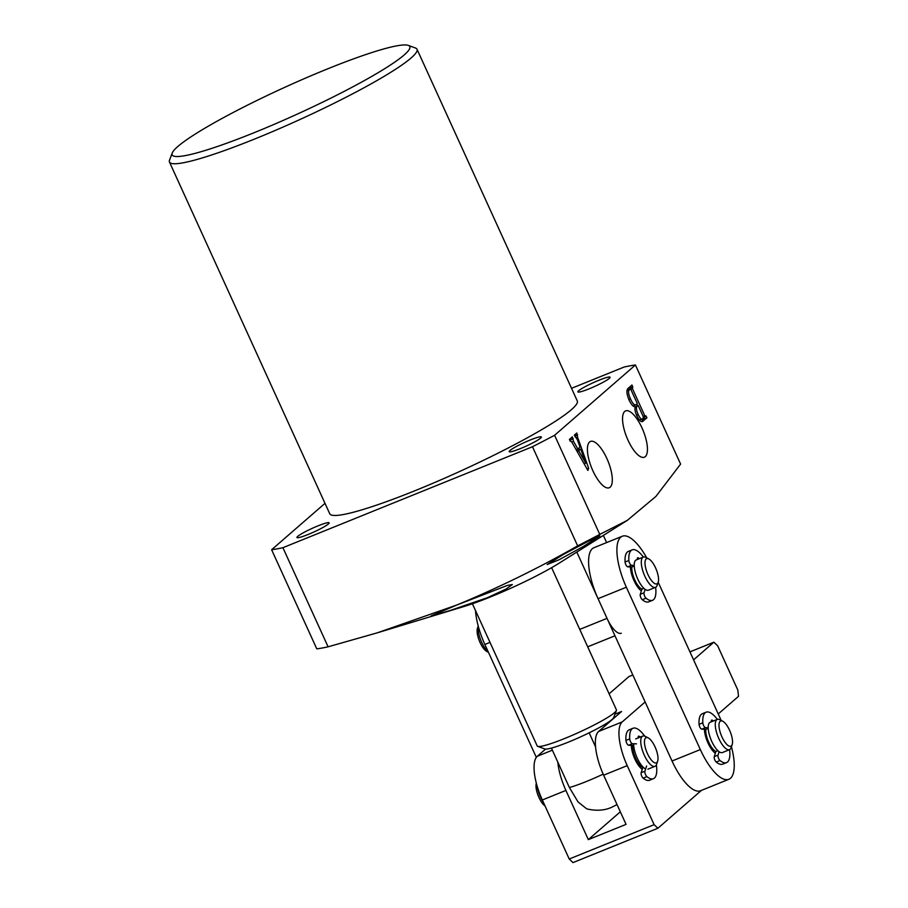 <?xml version="1.0" encoding="UTF-8"?>
<svg xmlns="http://www.w3.org/2000/svg" width="908" height="908" viewBox="0 0 908 908"><rect width="100%" height="100%" fill="white"/><g stroke="black" fill="none" stroke-linecap="round" stroke-linejoin="round"><path stroke-width="1.36" d="M487.573 597.634L506.051 589.042L512.362 584.536L507.379 585.433L456.837 605.012L431.062 615.942L449.278 610.789L487.573 597.634M624.704 411.449A24.981 8.853 68 0 0 627.315 438.621A24.981 8.853 68 0 0 644.271 457.235A24.981 8.853 68 0 0 645.293 456.633A24.981 8.853 68 0 0 642.558 429.189A24.981 8.853 68 0 0 625.533 410.915A24.981 8.853 68 0 0 624.704 411.449M589.564 442.003A24.981 8.853 68 0 0 592.175 469.175A24.981 8.853 68 0 0 609.132 487.789A24.981 8.853 68 0 0 610.153 487.187A24.981 8.853 68 0 0 607.429 459.743A24.981 8.853 68 0 0 590.393 441.47A24.981 8.853 68 0 0 589.564 442.003M318.004 525.857A17.683 1.998 155.5 0 1 329.127 522.849A17.683 1.998 155.5 0 1 308.073 534.494A17.683 1.998 155.5 0 1 296.95 537.513A17.683 1.998 155.5 0 1 318.004 525.857M583.504 546.378L599.87 535.868L588.18 541.316L563.652 554.3L547.161 564.538L559.146 559.748L583.504 546.378M530.238 440.005A17.683 1.998 155.5 0 1 541.361 436.998A17.683 1.998 155.5 0 1 520.307 448.643A17.683 1.998 155.5 0 1 509.184 451.662A17.683 1.998 155.5 0 1 530.238 440.005M598.974 380.225A17.683 1.998 155.5 0 1 610.097 377.217A17.683 1.998 155.5 0 1 589.042 388.862A17.683 1.998 155.5 0 1 577.919 391.881A17.683 1.998 155.5 0 1 598.974 380.225M271.617 549.749A217.636 24.641 -24.5 0 0 282.91 547.694L532.474 446.736A217.636 24.641 -24.5 0 0 554.595 435.272L635.43 364.982L680.603 464.101L655.894 496.438L627.326 520.363L558.863 563.346A68.009 7.695 155.5 0 1 490.468 596.942A68.009 7.695 155.5 0 1 464.397 606.385L377.206 632.853L328.094 646.814A217.636 24.641 155.5 0 1 316.79 648.868L271.617 549.749L324.996 503.327M532.474 446.736L577.647 545.867C538.592 568.113 498.31 587.828 456.826 605.012L377.206 632.853M327.663 68.849A130.582 14.778 -24.5 0 0 172.248 152.998A130.582 14.778 -24.5 0 0 254.331 132.613A130.582 14.778 -24.5 0 0 408.35 45.4A130.582 14.778 -24.5 0 0 327.663 68.849M408.35 45.4L415.478 48.011A136.018 15.402 155.5 0 1 417.01 49.248A136.018 15.402 155.5 0 1 255.046 138.856A136.018 15.402 155.5 0 1 169.467 162.055A136.018 15.402 155.5 0 1 169.546 160.092L172.248 152.998M169.467 162.055L329.752 513.769A136.018 15.402 -24.5 0 0 415.331 490.57A136.018 15.402 -24.5 0 0 577.295 400.961L417.01 49.248M573.493 441.288L577.863 449.017L580.019 447.145L577.329 439.608L574.321 435.148L576.796 432.991L577.601 437.236L588.668 468.278L587.873 470.435L571.904 442.241L570.667 440.834L570.224 441.231L569.395 439.427L572.358 436.85L573.493 441.288L571.756 441.992M575.627 436.544L575.059 436.771L575.627 436.544M627.326 520.363L599.768 534.403A217.636 24.641 155.5 0 1 577.647 545.867M554.595 435.272L599.768 534.403M641.729 421.573L643.375 420.903C641.706 422.81 639.516 421.085 636.803 415.75C635.033 411.778 634.544 408.804 635.328 406.829C633.319 406.909 631.173 404.525 628.904 399.69C626.52 393.652 626.293 389.85 628.222 388.272L631.957 385.026L632.774 386.819L632.422 388.613L644.771 415.694L646.087 416.034L646.916 417.828L642.569 421.414M643.125 416.363L644.771 415.694L645.611 416.454M571.529 388.306L624.125 367.025A217.636 24.641 -24.5 0 1 635.43 364.982M282.91 547.694L328.094 646.814M576.137 449.71L577.863 449.017M574.798 434.739L575.263 435.749L577.613 434.796M575.263 435.749L577.306 435.068M576.512 437.667L577.601 437.236M578.805 448.189L579.315 449.608M584.332 463.682L584.82 465.055M587.022 468.937L588.668 468.278M570.36 438.598L570.826 439.608L573.186 438.655M570.826 439.608L572.812 438.973M570.451 439.926L570.428 440.936M577.113 451.435L578.714 450.788L585.739 463.114L580.734 449.029L576.977 451.197M584.105 463.784L585.739 463.114M580.734 449.029L578.714 450.788M629.959 386.763L630.424 387.773L632.774 386.819M630.424 387.773L632.24 387.285M629.891 388.238L630.073 389.577M630.765 389.294L632.422 388.613M636.701 404.117L637.416 405.683M643.534 417.294L645.384 416.545M643.829 417.203L644.555 418.792L646.916 417.828M644.555 418.792L641.4 421.528M635.237 407.147L636.871 406.478C636.031 408.112 636.485 410.825 638.233 414.615C640.095 418.543 641.65 419.939 642.898 418.804L643.363 416.886L638.12 405.388L635.214 406.818M639.38 420.109L642.898 418.804M628.801 399.475L630.447 398.816C632.694 403.788 634.613 405.706 636.202 404.548L637.303 403.595L631.026 389.827L630.288 388.987L627.927 389.941L628.677 390.781L627.927 389.941L626.997 390.758M632.978 405.91L636.202 404.548M631.026 389.827L630.288 388.987L629.21 389.929C628.03 391.427 628.438 394.39 630.447 398.816M626.985 390.826L629.21 389.929M636.599 415.285L638.233 414.615M638.12 405.388L636.871 406.478M617.031 804.579L611.266 807.496C604.126 810.572 595.943 811.037 586.738 808.88L578.044 801.934L569.373 787.497L551.417 748.09A38.091 4.313 155.5 0 1 544.834 748.964L537.706 746.353A43.527 4.926 -24.5 0 0 564.594 738.533A43.527 4.926 -24.5 0 0 616.396 710.487A43.527 4.926 -24.5 0 0 616.43 709.863L551.621 567.67M616.396 710.487L613.695 717.581A38.091 4.313 155.5 0 1 589.156 732.824A38.091 4.313 155.5 0 1 568.363 742.131A38.091 4.313 155.5 0 1 551.417 748.09M472.41 603.775L537.207 745.956A43.527 4.926 -24.5 0 0 537.706 746.353M595.546 746.864L589.156 732.824M656.836 762.538A13.597 4.824 68 0 0 657.642 761.222A13.597 4.824 68 0 0 655.701 748.43A13.597 4.824 68 0 0 648.21 737.886A13.597 4.824 68 0 0 645.622 737.943A13.597 4.824 68 0 0 647.415 753.561A13.597 4.824 68 0 0 656.836 762.538M657.642 761.222L656.575 764.377A16.321 5.788 -112 0 1 655.599 765.955A16.321 5.788 -112 0 1 654.997 766.329A16.321 5.788 -112 0 1 643.897 754.276A16.321 5.788 -112 0 1 642.149 736.433A16.321 5.788 -112 0 1 642.75 736.059A16.321 5.788 -112 0 1 645.248 736.377L648.21 737.886M545.095 806.054A13.597 4.824 -112 0 1 538.035 795.272A13.597 4.824 -112 0 1 536.333 783.184M537.23 786.43A16.321 5.788 68 0 0 543.517 802.593M642.24 769.326A16.321 5.788 -112 0 1 631.31 745.332A16.321 5.788 -112 0 0 634.862 758.997A16.321 5.788 -112 0 0 642.24 769.326M643.329 767.317L642.819 767.532A13.597 4.824 -112 0 1 635.623 758.328A13.597 4.824 -112 0 1 632.728 745.389L633.682 745.003M645.633 768.974A16.321 5.788 -112 0 1 633.659 743.754M536.322 757.374L484.872 644.464A43.527 15.425 -112 0 1 475.497 610.539M557.818 762.13A38.091 13.495 68 0 0 565.911 790.437L542.326 799.982A38.091 13.495 -112 0 1 537.332 756.25L545.549 749.1M609.12 693.814L628.983 676.539L632.831 674.985M569.225 859.013L654.123 824.668L657.891 828.255L572.993 862.6L569.225 859.013L542.326 799.982M693.576 659.855L713.87 642.194L717.649 645.792L737.818 690.057L738.533 696.311L718.239 713.96M620.334 811.797L588.327 839.628L626.055 824.373L603.638 775.182A38.091 13.495 -112 0 1 598.644 731.451L622.218 721.905L645.134 701.975M622.218 721.905A38.091 13.495 68 0 0 627.224 765.637L603.638 775.182M654.123 824.668L627.224 765.637M701.453 790.38L657.891 828.255M588.327 839.628L565.911 790.437M713.87 642.194L689.944 651.876M598.644 731.451L621.549 711.52L615 714.176M657.381 583.56A13.597 4.824 68 0 0 658.198 582.244A13.597 4.824 68 0 0 656.246 569.452A13.597 4.824 68 0 0 648.755 558.908A13.597 4.824 68 0 0 646.178 558.965A13.597 4.824 68 0 0 647.96 574.582A13.597 4.824 68 0 0 657.381 583.56M658.198 582.244L657.12 585.399A16.321 5.788 -112 0 1 656.144 586.977A16.321 5.788 -112 0 1 655.542 587.351A16.321 5.788 -112 0 1 644.442 575.297A16.321 5.788 -112 0 1 642.694 557.455A16.321 5.788 -112 0 1 643.307 557.081A16.321 5.788 -112 0 1 645.792 557.387L648.755 558.908M655.542 587.351L648.471 590.211A16.321 5.788 -112 0 1 637.371 578.158A16.321 5.788 -112 0 1 635.623 560.315A16.321 5.788 -112 0 1 636.224 559.952L643.307 557.081M488.447 652.319L486.904 651.535A13.597 4.824 -112 0 1 479.413 640.991A13.597 4.824 -112 0 1 477.472 628.2L478.21 626.021M478.255 626.202A16.321 5.788 68 0 0 488.277 651.955M641.377 590.926A16.321 5.788 -112 0 1 630.436 566.933A16.321 5.788 68 0 0 641.377 590.926M643.874 588.339L641.956 589.122A13.597 4.824 -112 0 1 634.76 579.928A13.597 4.824 -112 0 1 631.866 566.989L634.238 566.024M731.916 745.162A13.597 4.824 68 0 0 732.177 744.571A13.597 4.824 68 0 0 730.225 731.78A13.597 4.824 68 0 0 722.734 721.236A13.597 4.824 68 0 0 719.601 722.019A13.597 4.824 68 0 0 722.927 738.908A13.597 4.824 68 0 0 731.916 745.162M732.177 744.571L731.099 747.727A16.321 5.788 -112 0 1 730.792 748.43A16.321 5.788 -112 0 1 729.521 749.679A16.321 5.788 -112 0 1 718.977 738.862A16.321 5.788 -112 0 1 716.003 720.657A16.321 5.788 -112 0 1 717.275 719.408A16.321 5.788 -112 0 1 719.772 719.726L722.734 721.236M729.521 749.679L722.45 752.539A16.321 5.788 -112 0 1 711.895 741.722A16.321 5.788 -112 0 1 708.932 723.517A16.321 5.788 -112 0 1 710.204 722.28L717.275 719.408M715.356 753.254A16.321 5.788 -112 0 1 704.415 729.26A16.321 5.788 68 0 0 715.356 753.254M717.853 750.666L715.935 751.449A13.597 4.824 -112 0 1 708.739 742.256A13.597 4.824 -112 0 1 705.845 729.317L708.206 728.352M646.712 557.864A43.527 15.425 68 0 0 622.252 536.253A43.527 15.425 68 0 0 620.641 537.252A43.527 15.425 68 0 0 626.361 587.226L700.329 749.565A43.527 15.425 68 0 0 728.874 779.28A43.527 15.425 68 0 0 731.428 746.751M622.252 536.253L593.957 547.706A43.527 15.425 68 0 0 592.345 548.693A43.527 15.425 68 0 0 598.054 598.678L672.034 761.006A43.527 15.425 68 0 0 700.579 790.732L728.874 779.28M721.19 720.453L658.198 582.221M579.758 629.392L607.021 618.359L576.818 552.075M606.623 542.575L603.355 535.414M607.021 618.359A21.758 7.718 68 0 0 621.299 633.216M717.354 719.386A27.206 9.648 68 0 0 706.129 712.19L702.349 713.711A27.206 9.648 68 0 0 701.351 714.335A27.206 9.648 68 0 0 699.058 724.346A3.269 1.158 68 0 0 700.057 727.49A3.269 1.158 68 0 0 701.714 729.158L705.845 729.317M719.125 751.722L718.024 755.127A3.269 1.158 68 0 0 718.398 757.919A3.269 1.158 68 0 0 720.01 760.518A27.206 9.648 68 0 0 726.525 762.629A27.206 9.648 68 0 0 727.535 762.005A27.206 9.648 68 0 0 729.601 749.645M706.129 712.19A27.206 9.648 68 0 0 705.119 712.814A27.206 9.648 68 0 0 702.826 722.825A3.269 1.158 68 0 0 703.836 725.969A3.269 1.158 68 0 0 705.493 727.626L708.195 727.728M715.935 751.449L714.255 756.659A3.269 1.158 68 0 0 714.619 759.44A3.269 1.158 68 0 0 716.242 762.05A27.206 9.648 68 0 0 722.757 764.15L726.525 762.629M711.339 721.815A3.269 1.158 -112 0 1 711.679 720.101A3.269 1.158 -112 0 1 712.201 720.169A19.045 6.753 -112 0 1 713.427 720.975M644.748 736.15A27.206 9.648 68 0 0 633.012 728.261L629.244 729.794A27.206 9.648 68 0 0 628.234 730.418A27.206 9.648 68 0 0 625.941 740.429A3.269 1.158 68 0 0 626.951 743.573A3.269 1.158 68 0 0 628.608 745.23L632.728 745.389M646.598 766L644.907 771.21A3.269 1.158 68 0 0 645.282 773.991A3.269 1.158 68 0 0 646.893 776.601A27.206 9.648 68 0 0 653.42 778.701A27.206 9.648 68 0 0 654.418 778.077A27.206 9.648 68 0 0 656.37 764.876M633.012 728.261A27.206 9.648 68 0 0 632.002 728.886A27.206 9.648 68 0 0 629.721 738.896A3.269 1.158 68 0 0 630.72 742.04A3.269 1.158 68 0 0 632.377 743.709L636.508 743.868M642.819 767.532L641.139 772.742A3.269 1.158 68 0 0 641.502 775.523A3.269 1.158 68 0 0 643.125 778.133A27.206 9.648 68 0 0 649.64 780.233L653.42 778.701M638.245 738.022A3.269 1.158 -112 0 1 638.562 736.172A3.269 1.158 -112 0 1 639.084 736.24A19.045 6.753 -112 0 1 640.322 737.046M643.375 557.058A27.206 9.648 68 0 0 632.15 549.862L628.37 551.383A27.206 9.648 68 0 0 627.371 552.007A27.206 9.648 68 0 0 625.079 562.018A3.269 1.158 68 0 0 626.077 565.162A3.269 1.158 68 0 0 627.734 566.83L631.866 566.989M645.145 589.394L644.044 592.799A3.269 1.158 68 0 0 644.419 595.591A3.269 1.158 68 0 0 646.031 598.19A27.206 9.648 68 0 0 652.546 600.302A27.206 9.648 68 0 0 653.556 599.677A27.206 9.648 68 0 0 655.621 587.317M632.15 549.862A27.206 9.648 68 0 0 631.139 550.486A27.206 9.648 68 0 0 628.858 560.497A3.269 1.158 68 0 0 629.857 563.641A3.269 1.158 68 0 0 631.514 565.298L634.215 565.4M641.956 589.122L640.276 594.331A3.269 1.158 68 0 0 640.639 597.112A3.269 1.158 68 0 0 642.262 599.723A27.206 9.648 68 0 0 648.777 601.822L652.546 600.302M637.359 559.487A3.269 1.158 -112 0 1 637.7 557.762A3.269 1.158 -112 0 1 638.222 557.841A19.045 6.753 -112 0 1 639.448 558.647M569.373 787.497A38.091 4.313 -24.5 0 0 586.33 781.527A38.091 4.313 -24.5 0 0 603.173 774.127M484.872 644.464L490.014 642.387M537.332 756.25L552.37 750.167M626.361 587.226L598.054 598.678M700.329 749.565L672.034 761.006M716.242 762.05L720.01 760.518M711.361 720.509L712.201 720.169M701.714 729.158L705.493 727.626M699.058 724.346L702.826 722.825M714.255 756.659L718.024 755.127M643.125 778.133L646.893 776.601M638.245 736.581L639.084 736.24M628.608 745.23L632.377 743.709M625.941 740.429L629.721 738.896M641.139 772.742L644.907 771.21M642.262 599.723L646.031 598.19M637.382 558.182L638.222 557.841M627.734 566.83L631.514 565.298M625.079 562.018L628.858 560.497M640.276 594.331L644.044 592.799M645.497 416.522L643.148 417.476M630.345 388.964L627.984 389.918M642.75 736.059L635.679 738.93M654.997 766.329L647.915 769.19M614.966 635.782L587.692 646.814"/></g></svg>
